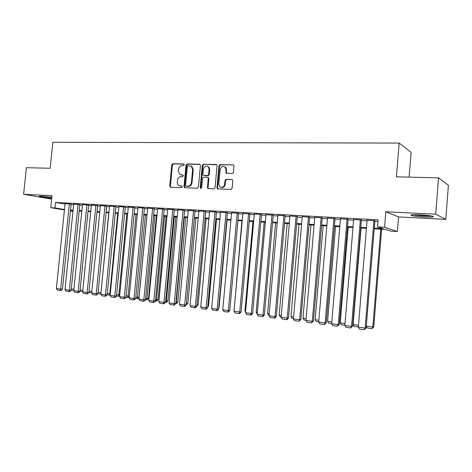 <?xml version="1.0" encoding="UTF-8"?>
<svg xmlns="http://www.w3.org/2000/svg" width="472" height="472" viewBox="0 0 472 472"><rect width="100%" height="100%" fill="white"/><g stroke="black" fill="none" stroke-linecap="round" stroke-linejoin="round"><path stroke-width="0.71" d="M184.381 164.769L183.738 163.926L172.899 163.719L171.778 164.875L169.755 186.056L170.652 187.272L181.49 187.673L182.292 186.871L181.938 186.092L178.941 185.584C177.767 184.829 177.23 183.649 177.319 182.05L177.49 180.274C177.903 177.985 179.112 176.752 181.124 176.581L182.54 176.622L183.337 175.808L183.024 175.065L179.814 174.451L178.363 171.047L178.534 169.271C178.947 166.982 180.162 165.743 182.168 165.554L183.584 165.583L184.381 164.769M419.75 214.819C412.522 214.542 409.755 214.772 411.442 215.503C413.968 216.147 418.298 216.642 424.434 216.99C431.721 217.285 434.541 217.055 432.889 216.312C430.328 215.663 425.95 215.167 419.75 214.819M51.826 197.213L42.043 196.228C39.619 196.122 38.751 196.21 39.436 196.499C41.843 197.137 45.937 197.691 51.731 198.163M232.33 173.537L233.557 172.327L233.876 165.224L233.127 164.852L220.164 164.604L218.967 165.802L216.937 187.767L217.362 188.829L230.873 189.514L232.094 188.316L232.785 180.782L232.466 179.82L231.787 179.513L226.206 179.348L224.996 180.546L224.654 184.257C223.834 187.13 222.241 187.998 219.881 186.853L218.807 184.062L220.141 169.584C221.114 166.504 222.802 165.719 225.215 167.23L225.988 169.719L226.076 173.094L232.33 173.537M438.535 177.867L448.4 185.26L445.78 219.356L435.715 214.188L438.535 177.867L396.445 176.829L399.159 143.069L52.84 142.296L50.15 168.274L26.397 167.69L23.6 194.287L51.985 195.656L50.746 207.686L55.006 207.934L55.572 202.447L378.113 219.858L377.541 226.885L384.556 227.297L397.389 231.522L390.733 231.115L385.577 229.463L374.225 228.778M435.715 214.188L385.813 211.78L384.556 227.297M200.435 165.442L200.075 164.445L199.497 164.221L187.172 163.985L186.027 165.159L184.003 186.57L184.505 187.679L197.243 188.263L198.411 187.095L200.435 165.442M203.462 164.291L216.754 164.816L217.067 165.766L215.037 187.697L213.845 188.877L207.898 188.505L207.45 187.425L208.27 178.569L207.875 177.537L207.314 177.33L203.745 177.23L202.571 178.404L201.709 187.579L200.559 188.287L200.228 187.526L202.287 165.477L203.462 164.291L216.099 164.533M23.6 194.287L51.631 199.131M71.142 204.146L65.071 203.65M79.833 204.624L73.709 204.122M88.647 205.102L82.476 204.6M97.598 205.591L91.373 205.09M106.678 206.093L100.406 205.585M115.9 206.594L109.581 206.087M125.263 207.108L118.891 206.594M134.768 207.627L128.343 207.114M144.426 208.158L137.948 207.639M154.232 208.695L147.701 208.176M164.191 209.238L157.607 208.718M174.31 209.792L167.666 209.267M184.593 210.353L177.897 209.828M195.042 210.925L188.287 210.4M205.662 211.509L198.848 210.978M216.459 212.099L209.58 211.568M227.433 212.701L220.489 212.164M238.59 213.309L231.587 212.778M249.936 213.928L242.868 213.397M261.47 214.559L254.343 214.028M273.205 215.202L266.013 214.672M285.147 215.857L277.884 215.32M297.295 216.524L289.961 215.987M309.656 217.197L302.251 216.666M322.24 217.887L314.765 217.356M335.043 218.589L327.497 218.058M348.082 219.303L340.465 218.778M361.357 220.029L353.664 219.51M55.572 202.447L65.024 204.105M71.101 204.594L73.65 204.736M79.786 205.072L82.417 205.214M88.6 205.556L91.314 205.709M97.551 206.052L100.347 206.205M106.631 206.553L109.516 206.712M115.852 207.06L118.826 207.226M125.216 207.574L128.284 207.745M134.721 208.099L137.883 208.27M144.379 208.63L147.636 208.813M154.185 209.173L157.542 209.356M164.144 209.721L167.607 209.91M174.268 210.276L177.832 210.477M184.546 210.842L188.222 211.049M194.995 211.421L198.783 211.627M205.615 212.005L209.521 212.223M216.412 212.601L220.43 212.819M227.386 213.202L231.528 213.432M238.543 213.822L242.809 214.052M249.889 214.447L254.284 214.689M261.423 215.079L265.954 215.332M273.164 215.728L277.825 215.981M285.1 216.382L289.902 216.648M297.248 217.055L302.198 217.327M309.608 217.734L314.706 218.017M322.193 218.43L327.444 218.719M334.996 219.132L340.406 219.433M348.035 219.852L353.611 220.158M361.316 220.583L367.057 220.902M374.833 221.333L377.978 221.504M374.88 220.766L367.11 220.253M409.135 177.142L411.112 152.338L399.159 143.069M385.813 211.78L398.557 216.931L445.78 219.356M398.557 216.931L397.389 231.522M374.278 228.135L383.087 228.66L377.541 226.885M70.546 209.999L73.095 210.152M79.231 210.518L81.862 210.671M88.046 211.043L90.76 211.202M96.996 211.58L99.793 211.745M106.076 212.123L108.961 212.294M115.298 212.671L118.271 212.848M124.661 213.232L127.729 213.415M134.166 213.798L137.328 213.987M143.818 214.376L147.081 214.571M153.624 214.961L156.987 215.161M163.589 215.556L167.047 215.763M173.708 216.158L177.271 216.371M183.992 216.772L187.667 216.99M194.44 217.397L198.222 217.621M205.054 218.029L208.96 218.265M215.852 218.678L219.869 218.914M226.825 219.332L230.967 219.58M237.982 219.999L242.248 220.253M249.328 220.678L253.724 220.937M260.863 221.362L265.394 221.633M272.604 222.064L277.265 222.341M284.539 222.778L289.342 223.067M296.687 223.504L301.637 223.799M309.054 224.241L314.151 224.548M321.633 224.991L326.884 225.309M334.442 225.758L339.852 226.082M347.481 226.536L353.05 226.867M360.755 227.327L366.496 227.675M55.006 207.934L64.469 209.503M72.971 211.344L70.452 210.931M64.428 209.94L50.746 207.686M73.042 210.66L70.594 210.512L73.018 210.913M366.449 228.312L360.708 227.97M353.003 227.504L347.427 227.168M339.799 226.707L334.388 226.383M326.831 225.929L321.579 225.616M314.098 225.162L309.001 224.855M301.584 224.412L296.634 224.112M289.289 223.669L284.486 223.38M277.212 222.943L272.55 222.666M265.341 222.229L260.81 221.958M253.67 221.527L249.275 221.262M242.195 220.837L237.929 220.583M230.914 220.158L226.772 219.911M219.816 219.492L215.798 219.25M208.907 218.837L205.007 218.601M198.169 218.188L194.387 217.964M187.614 217.557L183.938 217.332M177.218 216.931L173.655 216.713M166.994 216.312L163.536 216.105M156.934 215.71L153.577 215.509M147.028 215.114L143.771 214.919M137.275 214.524L134.113 214.335M127.676 213.946L124.608 213.763M118.218 213.379L115.245 213.202M108.908 212.819L106.023 212.648M99.74 212.27L96.943 212.099M90.707 211.727L87.998 211.562M81.809 211.19L79.178 211.031M180.882 174.882L181.283 174.917M183.112 175.136L181.897 175.1M179.926 185.933L180.233 185.956M182.039 186.169L180.853 186.121M184.18 164.12L173.525 163.914L172.404 165.07L170.38 186.216L170.817 187.278M200.045 164.415L187.779 164.185L186.635 165.353L184.617 186.735L185.065 187.809M188.151 165.672L187.349 166.492L185.573 185.313L185.921 186.086L187.72 186.228C189.762 186.068 190.995 184.829 191.414 182.517L192.629 169.595L191.372 166.327L188.151 165.672M186.558 186.263L186.216 186.174M190.771 165.955L191.98 166.522L193.237 169.784L192.021 182.688C191.602 185 190.369 186.233 188.334 186.393L186.829 186.34M207.904 177.513L208.465 177.72L208.86 178.752L208.04 187.59L208.506 188.682M204.052 164.492L202.883 165.672L200.824 187.691L201.066 188.381M209.125 169.401L208.193 166.763C205.869 165.519 204.276 166.356 203.42 169.271L202.948 174.304L203.349 175.336L207.473 175.637L208.653 174.451L209.125 169.401L209.71 169.59L208.783 166.964L207.591 166.35M209.71 169.59L209.243 174.64L208.063 175.82L204.494 175.72M224.436 166.64L225.787 167.43L226.56 169.914L226.336 172.333L226.772 173.395M221.085 187.408C223.262 187.903 224.642 186.912 225.227 184.434L224.654 184.257M231.787 179.513L226.778 179.531L225.569 180.723L225.227 184.434M233.127 164.852L220.737 164.811L219.539 166.002L217.515 187.933L217.993 189.036M71.29 288.876L73.915 289.206M73.779 290.551L71.549 290.268L71.195 289.755M69.378 203.833L60.676 289.088L62.475 289.118L71.148 204.093M65.077 203.597L56.38 288.534L60.676 289.088L60.422 290.451L57.419 290.062L56.38 288.534M62.475 289.118L61.148 290.463L60.422 290.451M51.826 197.243L43.147 196.293M42.244 196.24L51.814 197.325M430.423 215.81C425.608 215.94 420.452 215.627 414.959 214.872L413.985 214.695M413.018 214.725L413.903 214.878C419.991 215.722 425.821 216.087 431.384 215.969M80.093 289.991L82.801 290.333M82.665 291.684L79.963 291.224M89.025 291.124L91.816 291.478M91.68 292.841L88.889 292.481L97.604 205.538M108.766 212.813L100.978 292.616M98.093 292.268L100.837 292.616L100.53 293.967L97.958 293.643L106.684 206.034M100.843 293.973L100.53 293.967M117.723 213.35L109.781 293.749L110.283 293.755M107.303 293.437L109.781 293.749L109.457 295.112L107.168 294.817L115.905 206.535M110.153 295.077L109.457 295.112M78.081 204.305L69.36 290.197L71.148 290.227L79.839 204.565M73.715 204.069L65 289.643L69.36 290.197L69.095 291.572L66.045 291.177L65 289.643M71.148 290.227L69.815 291.578L69.095 291.572M86.913 204.789L78.181 291.324L79.951 291.348L88.653 205.049M82.482 204.547L73.756 290.758L78.181 291.324L77.904 292.711L74.806 292.31L73.756 290.758M79.951 291.348L78.612 292.717L77.904 292.711M95.881 205.279L87.131 292.475L88.889 292.493L87.538 293.867L86.836 293.861L83.697 293.454L82.641 291.897L87.131 292.475L86.836 293.861M91.379 205.031L82.641 291.897M104.985 205.774L96.223 293.637L97.958 293.649L96.607 295.041L95.91 295.035L92.718 294.622L91.662 293.053L96.223 293.637L95.91 295.035M100.412 205.526L91.662 293.053M126.815 213.899L118.855 294.9L119.729 294.906M116.655 294.622L118.855 294.9L118.519 296.268L116.519 296.015M119.646 295.779L118.519 296.268M114.224 206.276L105.451 294.817L107.168 294.829L105.811 296.227L105.12 296.227L101.881 295.808L100.819 294.221L105.451 294.817L105.12 296.227M109.587 206.022L100.819 294.221M136.036 214.453L128.071 296.068L129.328 296.074M126.154 295.826L128.071 296.068L127.717 297.448L126.018 297.23L134.774 207.562M129.287 296.487L128.36 297.448L127.717 297.448M123.605 206.789L114.82 296.015L116.519 296.021L125.269 207.043M118.897 206.535L110.118 295.413L114.82 296.015L114.478 297.431L111.185 297.006L110.118 295.413M116.519 296.021L115.156 297.431L114.478 297.431M145.4 215.014L137.429 297.254L139.016 297.254L146.969 215.108M135.8 297.047L137.429 297.254L137.057 298.64L135.659 298.463M139.016 297.254L137.688 298.64L137.057 298.64M133.133 207.308L124.337 297.236L126.012 297.236L124.649 298.658L123.977 298.658L120.631 298.227L119.563 296.623L124.337 297.236L123.977 298.658M128.349 207.049L119.563 296.623M154.904 215.586L146.928 298.457L148.491 298.452L156.45 215.68M145.594 298.286L146.928 298.457L146.538 299.85L145.459 299.714L154.238 208.624M148.491 298.452L147.164 299.85L146.538 299.85M142.809 207.839L134.007 298.469L135.659 298.469L144.432 208.087M137.954 207.574L129.151 297.85L134.007 298.469L133.623 299.909L130.231 299.466L129.151 297.85M135.659 298.469L134.284 299.903L133.623 299.909M164.557 216.17L156.568 299.679L158.114 299.673L166.085 216.259M155.548 299.549L156.568 299.679L156.161 301.083L155.412 300.983L164.197 209.167M158.114 299.673L156.781 301.077L156.161 301.083M152.639 208.37L143.824 299.726L145.459 299.72L144.078 301.165L143.423 301.171L139.977 300.729L138.892 299.095L143.824 299.726L143.423 301.171M147.706 208.105L138.892 299.095M174.357 216.754L166.362 300.918L167.885 300.906L175.861 216.849M165.66 300.829L166.362 300.918L165.938 302.328L165.524 302.275L174.321 209.715M167.885 300.906L166.545 302.322L165.938 302.328M162.622 208.919L153.801 301.006L155.412 300.994L154.025 302.452L153.382 302.458L149.878 302.009L148.792 300.363L153.801 301.006L153.382 302.458M157.613 208.642L148.792 300.363M184.31 217.356L176.31 302.174L177.808 302.163L185.791 217.445M175.938 302.127L176.31 302.174L175.796 303.59M177.808 302.163L176.463 303.59L175.861 303.602M172.77 209.474L163.937 302.304L165.519 302.286L164.132 303.756L163.501 303.767L159.937 303.307L158.846 301.649L163.937 302.304L163.501 303.767M167.678 209.19L158.846 301.649M194.417 217.964L186.41 303.455L187.885 303.437L195.874 218.052M187.885 303.437L186.245 304.882M183.077 210.034L174.239 303.62L175.796 303.602L184.605 210.276M177.903 209.751L169.065 302.959L174.239 303.62L173.779 305.095L170.162 304.629L169.065 302.959M175.796 303.602L174.404 305.083L173.779 305.095M197.001 304.753L198.122 304.729L206.117 218.666M196.877 306.074L198.122 304.729M193.549 210.606L184.705 304.959L186.239 304.936L195.054 210.842M188.293 210.317L179.448 304.287L184.705 304.959L184.227 306.446L180.552 305.968L179.448 304.287M186.239 304.936L184.841 306.434L184.227 306.446M207.792 306.062L208.524 306.051L216.518 219.291M207.715 306.924L208.524 306.051M204.199 211.185L195.349 306.322L196.853 306.293L205.674 211.421M198.854 210.895L190.004 305.638L195.349 306.322L194.847 307.815L191.113 307.331L190.004 305.638M196.853 306.293L195.449 307.803L194.847 307.815M218.772 307.39L219.091 307.384L227.091 219.928M218.737 307.773L219.091 307.384M215.02 211.775L206.164 307.709L207.645 307.673L216.465 212.005M209.586 211.48L200.736 307.012L206.164 307.709L205.644 309.213L201.845 308.717L200.736 307.012M207.645 307.673L206.24 309.195L205.644 309.213M226.023 212.376L217.167 309.113L218.619 309.072L227.439 212.601M220.501 212.075L211.645 308.411L217.167 309.113L216.624 310.629L212.76 310.128L211.645 308.411M218.619 309.072L217.203 310.611L216.624 310.629M234.177 309.508L241.935 220.819M233.917 309.473L234.147 309.833M237.209 212.984L228.354 310.546L229.77 310.499L238.596 213.208M231.593 212.677L222.737 309.827L228.354 310.546L227.787 312.069L223.858 311.561L222.737 309.827M229.77 310.499L228.354 312.051L227.787 312.069M245.652 310.959L244.95 310.871L252.968 221.486M244.95 310.871L245.57 311.839M248.591 213.604L239.729 312.004L241.115 311.951L249.942 213.828M242.879 213.297L234.018 311.272L239.729 312.004L239.139 313.538L235.144 313.024L234.018 311.272M241.115 311.951L239.693 313.514L239.139 313.538M257.323 312.44L256.166 312.293L264.184 222.159M256.166 312.293L257.193 313.898M260.16 214.235L251.299 313.485L252.656 313.426L261.482 214.453M254.349 213.922L245.487 312.741L251.299 313.485L250.685 315.031L246.62 314.505L245.487 312.741M252.656 313.426L251.228 315.001L250.685 315.031M269.199 313.945L267.571 313.738L275.589 222.849M269.058 315.508L267.571 313.738M271.931 214.878L263.075 314.989L264.391 314.924L273.217 215.09M266.019 214.559L257.163 314.234L263.075 314.989L262.432 316.547L258.296 316.016L257.163 314.234M264.391 314.924L262.963 316.517L262.432 316.547M281.282 315.473L279.17 315.207L287.183 223.545M281.141 317.054L280.274 316.942L279.17 315.207M283.908 215.533L275.052 316.523L276.338 316.452L285.159 215.733M277.896 215.202L269.04 315.756L275.052 316.523L274.385 318.093L270.179 317.55L269.04 315.756M276.338 316.452L274.899 318.057L274.385 318.093M293.578 317.031L290.97 316.7L298.977 224.253M293.442 318.629L292.074 318.452L290.97 316.7M296.091 216.194L287.241 318.087L288.486 318.004L297.307 216.394M289.973 215.863L281.123 317.302L287.241 318.087L286.545 319.662L282.268 319.107L281.123 317.302M288.486 318.004L287.047 319.627L286.545 319.662M306.098 318.618L302.965 318.222L310.965 224.973M305.956 320.228L304.074 319.986L302.965 318.222M308.493 216.872L299.649 319.674L300.859 319.585L309.667 217.061M302.263 216.536L293.419 318.877L299.649 319.674L298.929 321.261L294.569 320.7L293.419 318.877M300.859 319.585L298.929 321.261M318.842 320.228L315.172 319.768L323.167 225.71M318.7 321.857L316.287 321.55L315.172 319.768M321.113 217.562L312.281 321.29L313.449 321.196L322.252 217.739M314.777 217.214L305.939 320.476L312.281 321.29L311.526 322.889L307.089 322.317L305.939 320.476M313.449 321.196L311.526 322.889M331.816 321.874L327.592 321.338L335.574 226.454M331.68 323.515L328.713 323.137L327.592 321.338M333.964 218.265L325.137 322.937L326.264 322.83L335.055 218.43M327.509 217.911L318.683 322.111L325.137 322.937L324.358 324.547L319.839 323.963L318.683 322.111M326.264 322.83L324.358 324.547M345.032 323.55L340.229 322.937L348.206 227.215M344.89 325.202L341.35 324.754L340.229 322.937M347.05 218.973L338.235 324.612L339.315 324.5L348.1 219.132M340.477 218.619L331.657 323.768L338.235 324.612L337.421 326.235L332.819 325.639L331.657 323.768M339.315 324.5L337.421 326.235M358.49 325.249L353.091 324.571L361.056 227.988M358.354 326.925L354.218 326.394L353.091 324.571M360.372 219.704L351.569 326.317L352.602 326.199L361.375 219.846M353.675 219.338L344.873 325.462L351.569 326.317L350.726 327.952L346.041 327.35L344.873 325.462M352.602 326.199L350.726 327.952M380.762 229.174L372.821 327.067L373.741 326.948L381.665 229.227M366.278 326.24L372.821 327.067L371.96 328.665L367.316 328.069L366.272 326.364M373.741 326.948L371.96 328.665M373.936 220.442L365.157 328.058L366.142 327.928L374.898 220.572M367.122 220.07L358.331 327.184L365.157 328.058L364.278 329.704L359.505 329.09L358.331 327.184M366.142 327.928L364.278 329.704M184.08 164.032L183.738 163.926M183 175.047L182.693 174.959M170.38 186.216L169.755 186.056M172.404 165.07L171.778 164.875M173.525 163.914L172.899 163.719M184.617 186.735L184.003 186.57M186.635 165.353L186.027 165.159M187.779 164.185L187.172 163.985M200.01 164.392L199.497 164.221M188.334 186.393L187.72 186.228M192.021 182.688L191.414 182.517M193.237 169.784L192.629 169.595M208.04 187.59L207.45 187.425M208.86 178.752L208.27 178.569M200.824 187.691L200.228 187.526M202.883 165.672L202.287 165.477M208.063 175.82L207.473 175.637M209.243 174.64L208.653 174.451M226.336 172.333L225.769 172.138M226.56 169.914L225.988 169.719M225.569 180.723L224.996 180.546M226.778 179.531L226.206 179.348M217.515 187.933L216.937 187.767M219.539 166.002L218.967 165.802M220.737 164.811L220.164 164.604M170.669 187.272L170.286 187.172M184.965 187.803L184.505 187.679M191.98 166.522L191.372 166.327M208.488 188.67L207.898 188.505M208.465 177.72L207.875 177.537M200.948 188.399L200.559 188.287M208.783 166.964L208.193 166.763M226.648 173.283L226.076 173.094M225.787 167.43L225.215 167.23M217.94 188.995L217.362 188.829"/></g></svg>
